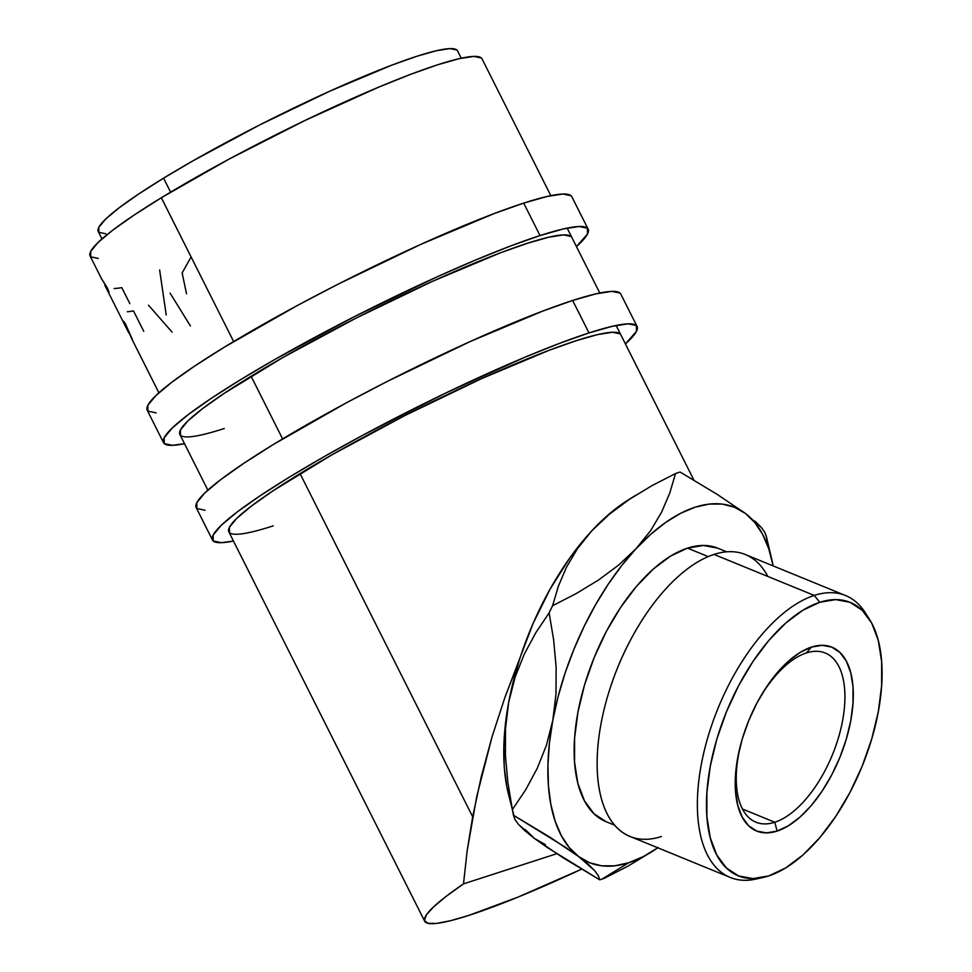 <?xml version="1.0" encoding="UTF-8"?>
<svg xmlns="http://www.w3.org/2000/svg" width="972" height="972" viewBox="0 0 972 972"><rect width="100%" height="100%" fill="white"/><g stroke="black" fill="none" stroke-linecap="round" stroke-linejoin="round"><path stroke-width="1.46" d="M588.133 229.125L571.803 196.672A237.642 26.852 153.3 0 0 523.689 203.112L540.019 235.564A237.642 26.852 -26.7 0 1 588.133 229.125A237.642 26.852 -26.7 0 1 576.445 246.572L587.477 234.045L587.416 228.201L579.227 226.476L563.225 228.967L540.019 235.564L523.689 203.112L494.177 213.573L420.949 244.312L338.365 284.043L297.493 305.427L224.374 347.15L194.947 365.885L171.837 382.227L155.933 395.531L147.853 405.3L147.914 411.156L156.103 412.869M224.265 428.518A219.356 24.786 -26.7 0 1 179.856 434.46A219.356 24.786 -26.7 0 1 304.358 345.473A219.356 24.786 -26.7 0 1 527.383 243.292A219.356 24.786 -26.7 0 1 571.803 237.338L571.767 237.265M571.099 195.749L562.91 194.023L546.896 196.514L523.689 203.112A237.642 26.852 153.3 0 0 282.074 313.822A237.642 26.852 153.3 0 0 147.209 410.22L163.527 442.673A237.642 26.852 -26.7 0 1 298.404 346.275A237.642 26.852 -26.7 0 1 540.019 235.564L510.494 246.025L475.806 259.925L437.279 276.753L354.695 316.495L275.331 359.19L240.704 379.602L211.264 398.338L188.155 414.68L172.251 427.984L164.183 437.752L164.232 443.609L172.421 445.322L184.498 443.694A237.642 26.852 -26.7 0 1 163.527 442.673M571.84 237.411L571.147 236.475L563.578 234.896L548.803 237.192L527.383 243.292L500.143 252.939L432.54 281.309L356.323 317.99L283.059 357.404L223.925 393.538L202.589 408.617L187.912 420.9L180.464 429.916L180.513 435.322M637.097 326.483L620.768 294.03A237.642 26.852 153.3 0 0 572.654 300.47L588.983 332.922A237.642 26.852 -26.7 0 1 637.097 326.483A237.642 26.852 -26.7 0 1 625.409 343.918L636.441 331.403L636.381 325.559L628.191 323.834L612.19 326.325L588.983 332.922L572.654 300.47L543.141 310.931L469.913 341.658L387.33 381.401L346.457 402.785L273.339 444.508L243.911 463.243L220.802 479.585L204.898 492.889L196.818 502.658L196.879 508.514L205.068 510.227M273.229 525.876A219.356 24.786 -26.7 0 1 228.821 531.818A219.356 24.786 -26.7 0 1 353.322 442.831A219.356 24.786 -26.7 0 1 576.347 340.65A219.356 24.786 -26.7 0 1 620.768 334.696L620.731 334.623M620.063 293.107L611.874 291.381L595.872 293.872L572.654 300.47A237.642 26.852 153.3 0 0 331.039 411.18A237.642 26.852 153.3 0 0 196.174 507.578L212.491 540.031A237.642 26.852 -26.7 0 1 347.368 443.633A237.642 26.852 -26.7 0 1 588.983 332.922L559.459 343.383L524.771 357.283L445.346 393.21L362.787 435.237L324.296 456.548L289.668 476.96L260.229 495.696L237.119 512.037L221.215 525.342L213.147 535.11L213.208 540.967L221.397 542.68L233.462 541.052A237.642 26.852 -26.7 0 1 212.491 540.031M620.804 334.769L620.112 333.833L612.554 332.254L597.768 334.55L576.347 340.65L549.107 350.297L481.517 378.667L405.288 415.348L332.023 454.762L272.889 490.896L251.554 505.975L236.876 518.258L229.428 527.274L229.477 532.68M627.778 500.24L606.735 516.168L592.009 530.591L609.456 514.176L629.601 499.207L651.896 485.684L675.54 473.522A219.356 108.56 -67.7 0 1 677.824 472.757A219.356 108.56 -67.7 0 1 680.096 472.052A219.356 108.56 112.3 0 0 677.824 472.757A219.356 108.56 112.3 0 0 675.54 473.522L669.793 492.938L661.677 512.001L650.62 530.651L636.113 548.645L618.678 565.06L598.521 580.029L576.238 593.552L552.594 605.714L558.341 586.298L566.457 567.235L577.514 548.585L592.009 530.591L609.456 514.176L629.601 499.207L651.896 485.684L675.54 473.522L669.793 492.938L661.677 512.001L650.62 530.651L636.113 548.645L618.678 565.06L598.521 580.029L576.238 593.552L552.594 605.714A219.356 108.56 112.3 0 0 549.119 612.87L553.663 640.038L556.13 667.278L555.996 694.032L552.813 720.252L546.434 745.232L537.261 768.293L525.731 789.714L512.402 809.591L507.87 782.496L505.391 755.171L505.525 728.368L508.708 702.197L515.099 677.205L524.273 654.132L535.803 632.723L549.119 612.87L553.663 640.038L556.13 667.278L555.996 694.032L552.813 720.252L546.434 745.232L537.261 768.293L525.731 789.714L512.402 809.591A219.356 108.56 112.3 0 0 513.483 815.265L565.728 847.438L578.644 856.563L594.657 870.608L598.327 875.736L599.712 879.806L562.97 857.693L534.539 838.508L518.538 824.463L514.856 819.335L513.483 815.265L550.225 837.378L578.644 856.563L588.218 864.254L594.657 870.608L598.327 875.736L599.712 879.806A219.356 108.56 112.3 0 0 601.984 879.101A219.356 108.56 112.3 0 0 604.268 878.324L627.839 866.21L652.261 851.46A191.946 94.989 -67.7 0 1 628.775 862.723L601.984 879.101L628.775 862.723A191.946 94.989 -67.7 0 1 578.644 856.563A191.946 94.989 -67.7 0 1 552.813 720.252A191.946 94.989 -67.7 0 1 636.113 548.645A191.946 94.989 -67.7 0 1 745.257 513.337L717.081 494.311L680.096 472.052L717.081 494.311L745.257 513.337A191.946 94.989 -67.7 0 1 771.78 559.422A191.946 94.989 -67.7 0 1 773.141 565.898L768.743 548.718L762.595 534.284L754.722 522.426L745.257 513.337L734.37 507.202L722.257 504.091L709.098 504.091L695.138 507.177L680.607 513.301L665.759 522.365L650.839 534.211L636.113 548.645L621.837 565.4L608.241 584.208L595.569 604.73L584.026 626.636L573.82 649.527L565.121 673.037L558.074 696.742L552.813 720.252L549.411 743.155L547.941 765.061L548.427 785.595L550.845 804.415L555.17 821.182L561.318 835.616L569.191 847.475L578.644 856.563L589.53 862.699L601.656 865.809L614.814 865.809L628.775 862.723L643.306 856.599L658.153 847.535M845.579 595.544L745.366 554.538A152.288 75.366 112.3 0 0 714.007 554.429L814.232 595.435L819.797 602.276A147.72 73.107 -67.7 0 1 869.345 619.091A147.72 73.107 -67.7 0 1 863.598 762.619A147.72 73.107 -67.7 0 1 768.731 875.918L785.607 867.984L802.823 855.105L819.7 837.767L835.604 816.638L849.917 792.52L862.103 766.361L871.665 739.145L878.263 711.929L881.628 685.758L881.64 661.64L878.299 640.499L871.714 623.137L862.164 610.246L850.002 602.3L835.701 599.603L819.797 602.276L802.921 610.209L785.716 623.088L768.828 640.427L752.923 661.555L738.611 685.673L726.436 711.844L716.862 739.048L710.265 766.264L706.899 792.435L706.887 816.553L710.24 837.694L716.814 855.056L726.363 867.947L738.526 875.894L752.838 878.591L768.731 875.918A147.72 73.107 -67.7 0 1 763.676 877.315A147.72 73.107 -67.7 0 1 711.079 762.097A147.72 73.107 -67.7 0 1 819.797 602.276L814.232 595.435A152.288 75.366 -67.7 0 1 845.579 595.544A152.288 75.366 -67.7 0 1 867.267 616.054A152.288 75.366 112.3 0 0 865.311 612.773A152.288 75.366 112.3 0 0 814.232 595.435L714.007 554.429A152.288 75.366 -67.7 0 1 767.795 576.432M806.396 652.941A91.404 45.234 112.3 0 0 755.28 706.219A91.404 45.234 -67.7 0 1 806.396 652.941A91.404 45.234 -67.7 0 1 825.204 653.002A91.404 45.234 -67.7 0 1 838.447 737.76A91.404 45.234 -67.7 0 1 774.793 822.251L777.102 831.084A99.314 49.147 -67.7 0 1 743.216 735.853A99.314 49.147 -67.7 0 1 755.584 705.623A99.314 49.147 -67.7 0 1 811.438 647.109L806.396 652.941L811.438 647.109L822.118 645.311L831.74 647.121L839.917 652.467L846.333 661.142L850.755 672.806L853.015 687.022L853.003 703.242L850.743 720.835L846.308 739.133L839.869 757.419L831.68 775.012L822.057 791.22L811.365 805.436L800.017 817.088L788.45 825.75L777.102 831.084L766.41 832.883L756.799 831.072L748.622 825.726L742.195 817.051L737.772 805.387L735.525 791.172L735.525 774.951L737.797 757.358L742.231 739.06L748.659 720.774L756.848 703.181L766.471 686.973L777.163 672.758L788.511 661.106L800.09 652.443L811.438 647.109A99.314 49.147 -67.7 0 1 850.743 720.835A99.314 49.147 -67.7 0 1 777.102 831.084L774.793 822.251A91.404 45.234 -67.7 0 1 755.973 822.178A91.404 45.234 -67.7 0 1 743.422 735.184A91.404 45.234 112.3 0 0 774.793 822.251L742.511 809.032L774.793 822.251A91.404 45.234 112.3 0 0 842.566 720.787A91.404 45.234 112.3 0 0 806.396 652.941M726.667 551.829L717.907 548.232A147.72 73.107 112.3 0 0 687.496 548.135L708.187 556.604L687.496 548.135L703.388 545.462L717.688 548.147M456.937 50.046L450 48.6L436.464 50.702L416.83 56.291L391.85 65.136L329.885 91.137L260.01 124.768L192.857 160.89L163.563 178.168L170.598 192.152L163.563 178.168A201.083 22.721 153.3 0 0 98.257 231.53L101.963 238.905M635.955 495.1L627.548 500.398A191.946 94.989 112.3 0 0 592.009 530.591L570.127 557.491L550.213 588.898L533.069 623.514L504.845 697.629L492.039 736.849L476.669 796.858L467.155 850.865L463.498 883.864L556.725 853.72L463.498 883.864L446.197 896.33L433.706 906.767L426.38 914.883L424.424 920.448L427.887 923.315L436.671 923.4L450.534 920.703L469.099 915.308L518.161 897.047L581.657 869.138A219.356 24.786 -26.7 0 1 424.691 921.249A219.356 24.786 -26.7 0 1 463.498 883.864L467.155 850.865L472.671 816.796L300.056 473.607L472.671 816.796L481.249 776.822L492.039 736.849L504.845 697.629L519.413 659.903L513.337 681.153L508.708 702.197L505.306 725.1L503.836 747.006L504.322 767.552L506.74 786.36L511.065 803.127M550.832 195.664L482.027 58.855A219.356 24.786 153.3 0 0 364.792 93.069A219.356 24.786 153.3 0 0 161.328 197.753L233.645 341.549L161.328 197.753A219.356 24.786 153.3 0 0 90.092 255.976L101.793 279.256M282.609 438.907L251.092 376.249L282.609 438.907M101.793 279.231L107.43 288.052L109.01 292.171L104.806 285.233L128.438 332.242M129.373 333.396L131.657 338.596M128.778 332.874L128.389 332.12M657.777 847.791A191.946 94.989 -67.7 0 1 652.261 851.46M525.087 829.432L534.539 838.508L547.467 847.633L599.712 879.806A219.356 108.56 -67.7 0 0 601.984 879.101A219.356 108.56 -67.7 0 0 604.268 878.324L627.839 866.21M754.952 521.138L761.343 527.468L764.952 532.535L766.325 536.58L764.952 532.535L761.343 527.468L745.257 513.337M606.212 821.753L594.05 813.807L584.5 800.904L577.927 783.553L574.573 762.413L574.586 738.283L577.951 712.124L584.549 684.908L594.123 657.692L606.297 631.533L620.622 607.415L636.526 586.286L653.403 568.948L670.607 556.057L687.496 548.135A147.72 73.107 112.3 0 0 584.622 684.689A147.72 73.107 112.3 0 0 606.006 821.668L614.778 825.252M513.483 815.265A219.356 108.56 -67.7 0 1 512.402 809.591L507.87 782.496L505.391 755.171L505.525 728.368L508.708 702.197L515.099 677.205L524.273 654.132L535.803 632.723L549.119 612.87A219.356 108.56 -67.7 0 1 552.594 605.714L558.341 586.298L566.457 567.235L577.514 548.585L592.009 530.591A191.946 94.989 112.3 0 0 519.413 659.903A191.946 94.989 112.3 0 0 508.708 702.197A191.946 94.989 112.3 0 0 508.028 792.435L514.856 819.335L518.538 824.463L524.977 830.817L534.539 838.508L545.426 844.656M461.25 58.211L457.533 50.836A201.083 22.721 153.3 0 0 350.066 82.207A201.083 22.721 153.3 0 0 163.563 178.168L138.656 194.023L119.094 207.838L105.644 219.101L98.804 227.363L98.865 232.32L105.79 233.778M481.371 57.992L473.814 56.412L459.039 58.709L437.619 64.796L410.366 74.443L378.351 87.286L305.026 120.455L228.821 159.238L161.328 197.753L134.148 215.043L112.825 230.121L98.148 242.405L90.688 251.432L90.748 256.827L98.306 258.418M104.94 285.294L109.01 292.171L107.43 288.052L101.987 279.438M132.314 339.301L125.497 323.968L123.663 321.295L129.385 333.432M114.125 288.55A219.356 24.786 153.3 0 0 121.779 287.615L129.859 303.665M127.32 311.757A219.356 24.786 153.3 0 0 133.504 310.919L143.771 331.331M172.129 332.169L148.534 305.232M166.224 314.989L159.627 269.985M190.427 325.985L170.088 293.131M186.515 293.751L182.141 272.938L191.059 256.997M661.361 836.528A152.288 75.366 -67.7 0 1 609.395 690.497A152.288 75.366 -67.7 0 1 628.362 644.144A152.288 75.366 -67.7 0 1 714.007 554.429A152.288 75.366 112.3 0 0 607.95 695.211A152.288 75.366 112.3 0 0 630.002 836.418L730.215 877.437A152.288 75.366 -67.7 0 1 708.175 736.217A152.288 75.366 -67.7 0 1 814.232 595.435A152.288 75.366 112.3 0 0 702.149 760.201A152.288 75.366 112.3 0 0 756.362 878.992L763.676 877.315M760.068 878.008A152.288 75.366 -67.7 0 1 730.215 877.437M609.517 690.132A147.72 73.107 -67.7 0 1 628.191 644.485M628.362 644.144L628.021 644.825A147.72 73.107 112.3 0 0 609.626 689.78L609.395 690.497M766.325 536.58A219.356 108.56 -67.7 0 1 767.406 542.267M865.311 612.773L869.345 619.091M754.989 706.79L755.584 705.623M743.604 734.601L743.216 735.853M424.667 921.201L228.785 531.745M207.862 490.143L179.82 434.387M158.898 392.785L131.427 338.171M771.78 559.422L766.143 535.584M567.162 228.116L599.797 293.022M616.127 325.474L693.947 480.204M105.413 284.784L104.757 285.124"/></g></svg>
